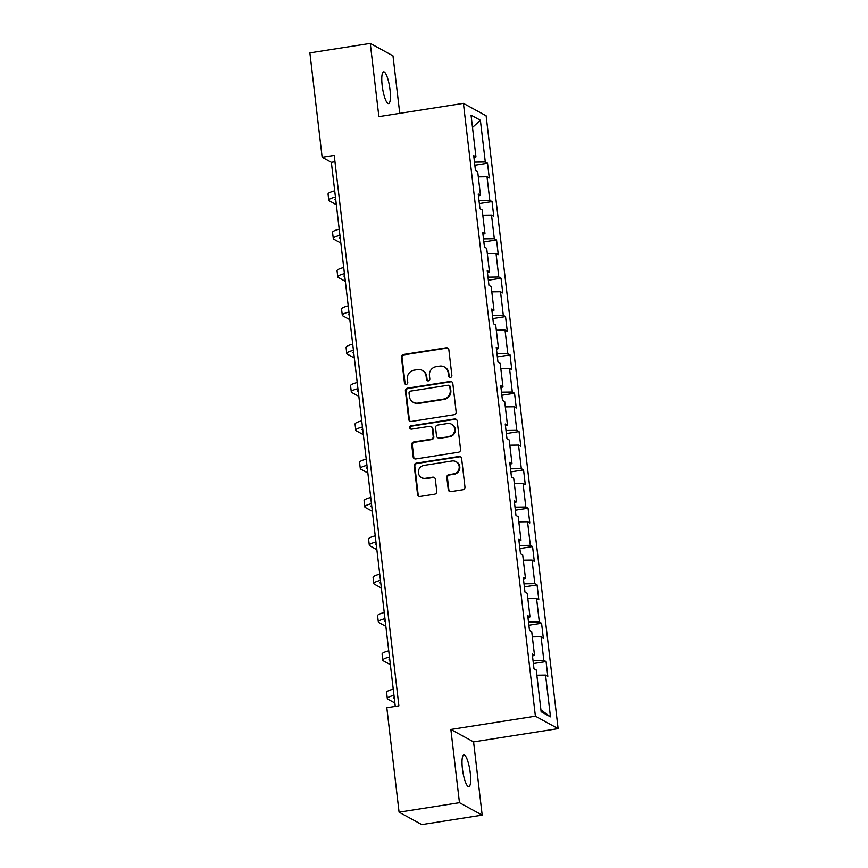 <?xml version="1.0" encoding="UTF-8"?>
<svg xmlns="http://www.w3.org/2000/svg" width="868" height="868" viewBox="0 0 868 868"><rect width="100%" height="100%" fill="white"/><g stroke="black" fill="none" stroke-linecap="round" stroke-linejoin="round"><path stroke-width="1.3" d="M450.416 377.428A1.725 1.66 -61.3 0 0 451.87 375.475L448.864 349.847A2.463 2.365 -61.3 0 0 446.206 347.808L403.533 354.502A2.463 2.365 -61.3 0 0 401.439 357.291L404.455 382.918A1.725 1.66 -61.3 0 0 406.311 384.35A1.725 1.66 -61.3 0 0 407.776 382.397L407.385 379.077A7.877 7.562 -61.3 0 1 414.069 370.169L417.616 369.616A7.877 7.562 -61.3 0 1 426.112 376.137L426.503 379.457A1.725 1.66 -61.3 0 0 428.358 380.889A1.725 1.66 -61.3 0 0 429.823 378.936L429.432 375.616A7.877 7.562 -61.3 0 1 436.116 366.708L439.675 366.155A7.877 7.562 -61.3 0 1 448.159 372.676L448.55 375.996A1.725 1.66 -61.3 0 0 450.416 377.428M470.272 772.965A16.058 3.602 81.1 0 0 463.859 754.954A16.058 3.602 81.1 0 0 462.416 768.668A16.058 3.602 81.1 0 0 468.839 786.679A16.058 3.602 81.1 0 0 470.272 772.965M390.025 89.86A16.058 3.602 81.1 0 0 383.613 71.838A16.058 3.602 81.1 0 0 382.17 85.552A16.058 3.602 81.1 0 0 388.593 103.563A16.058 3.602 81.1 0 0 390.025 89.86M448.257 489.595A2.463 2.365 -61.3 0 0 450.915 491.635L462.883 489.747A2.463 2.365 -61.3 0 0 464.966 486.97L461.624 458.51A2.463 2.365 -61.3 0 0 458.977 456.47L416.293 463.165A2.463 2.365 -61.3 0 0 414.21 465.953L417.551 494.413A2.463 2.365 -61.3 0 0 420.21 496.453L434.673 494.185A2.463 2.365 -61.3 0 0 436.756 491.396L435.324 479.212A2.463 2.365 -61.3 0 0 432.676 477.172L425.504 478.301A6.586 6.326 -61.3 0 1 418.484 470.771A6.586 6.326 -61.3 0 1 423.985 465.4L452.076 460.984A6.586 6.326 -61.3 0 1 459.096 468.514A6.586 6.326 -61.3 0 1 453.595 473.895L448.908 474.622A2.463 2.365 -61.3 0 0 446.825 477.411L448.257 489.595L448.864 489.932A2.463 2.365 -61.3 0 0 449.765 491.527M450.861 729.456L459.465 802.683L399.074 812.166L421.794 824.6L482.185 815.128L473.581 741.901L558.124 728.632L535.404 716.198L450.861 729.456L473.581 741.901M399.747 113.35L392.987 55.834L370.267 43.4L378.871 116.627L463.414 103.357L535.404 716.198M370.267 43.4L309.876 52.872L322.147 157.314L331.359 162.349L395.265 706.4M399.074 812.166L386.813 707.735L398.889 705.836L334.223 155.415L322.147 157.314M454.072 414.741A2.463 2.365 -61.3 0 0 456.156 411.953L452.814 383.493A2.463 2.365 -61.3 0 0 450.166 381.453L407.483 388.159A2.463 2.365 -61.3 0 0 405.399 390.936L408.741 419.396A2.463 2.365 -61.3 0 0 411.399 421.436L454.072 414.741M457.219 421.002L460.561 449.461A2.463 2.365 -61.3 0 1 458.478 452.25L415.805 458.944A2.463 2.365 -61.3 0 1 413.146 456.904L411.714 444.72A2.463 2.365 -61.3 0 1 413.808 441.942L431.114 439.219A2.463 2.365 -61.3 0 0 433.197 436.441L432.253 428.358A2.463 2.365 -61.3 0 0 429.595 426.318L411.573 429.15A1.725 1.66 -61.3 0 1 409.739 427.175A1.725 1.66 -61.3 0 1 411.182 425.776L454.572 418.962A2.463 2.365 -61.3 0 1 457.219 421.002M558.124 728.632L486.123 115.791L463.414 103.357M546.081 661.568L543.835 660.342L541.068 636.754L543.303 637.98L541.578 623.235L539.332 622.009L536.565 598.421L538.8 599.647L537.075 584.902L534.829 583.676L532.062 560.088L534.297 561.314L532.561 546.569L530.326 545.343L527.56 521.755L529.795 522.981L528.059 508.236L525.824 507.01L523.057 483.422L525.292 484.648L523.556 469.903L521.321 468.677L518.543 445.089L520.789 446.315L519.053 431.57L516.818 430.344L514.04 406.756L516.286 407.982L514.55 393.237L512.315 392.01L509.538 368.423L511.784 369.649L510.048 354.904L507.813 353.677L505.035 330.09L507.281 331.316L505.545 316.57L503.31 315.344L500.532 291.756L502.778 292.983L501.042 278.237L498.807 277.011L496.029 253.423L498.275 254.649L496.539 239.904L494.304 238.678L491.527 215.09L493.773 216.316L492.037 201.571L489.802 200.345L487.024 176.757L489.27 177.983L487.534 163.238L485.299 162.012L480.384 120.24L471.053 115.129L475.957 156.902L473.722 155.676L475.458 170.421L477.693 171.647L480.471 195.235L478.225 194.009L479.961 208.754L482.196 209.98L484.973 233.568L482.727 232.342L484.463 247.087L486.698 248.313L489.476 271.901L487.23 270.675L488.966 285.42L491.201 286.646L493.979 310.234L491.733 309.008L493.469 323.753L495.704 324.979L498.482 348.567L496.236 347.341L497.972 362.086L500.207 363.312L502.984 386.9L500.738 385.674L502.474 400.419L504.709 401.645L507.487 425.233L505.241 424.007L506.977 438.752L509.212 439.978L511.99 463.566L509.744 462.34L511.48 477.085L513.715 478.311L516.493 501.899L514.247 500.673L515.983 515.418L518.218 516.644L520.995 540.232L518.749 539.006L520.485 553.751L522.72 554.977L525.498 578.565L523.252 577.339L524.988 592.085L527.223 593.311L530.001 616.898L527.755 615.672L529.491 630.418L531.726 631.644L534.504 655.231L532.258 654.005L533.994 668.751L536.24 669.977L541.144 711.749L550.475 716.86L545.571 675.087L547.806 676.313L546.081 661.568L533.386 663.553M533.028 660.494L543.835 660.342M532.344 636.873L541.068 636.754M534.504 655.231L532.496 656.024M528.525 622.161L539.332 622.009M527.842 598.54L536.565 598.421M530.001 616.898L527.994 617.69M524.022 583.828L534.829 583.676M523.339 560.207L532.062 560.088M525.498 578.565L523.491 579.357M519.509 545.495L530.326 545.343M518.836 521.874L527.56 521.755M520.995 540.232L518.988 541.024M515.006 507.162L525.824 507.01M514.333 483.541L523.057 483.422M516.493 501.899L514.485 502.691M510.503 468.829L521.321 468.677M509.831 445.208L518.543 445.089M511.99 463.566L509.983 464.358M506.001 430.495L516.818 430.344M505.328 406.875L514.04 406.756M507.487 425.233L505.48 426.025M501.498 392.162L512.315 392.01M500.825 368.542L509.538 368.423M502.984 386.9L500.977 387.692M496.995 353.829L507.813 353.677M496.322 330.209L505.035 330.09M498.482 348.567L496.474 349.359M492.492 315.496L503.31 315.344M491.82 291.876L500.532 291.756M493.979 310.234L491.972 311.026M487.99 277.163L498.807 277.011M487.317 253.543L496.029 253.423M489.476 271.901L487.469 272.693M483.487 238.83L494.304 238.678M482.814 215.21L491.527 215.09M484.973 233.568L482.966 234.36M478.984 200.497L489.802 200.345M478.311 176.877L487.024 176.757M480.471 195.235L478.463 196.027M474.481 162.164L485.299 162.012M472.496 127.433L480.384 120.24M475.957 156.902L473.961 157.694M459.465 802.683L482.185 815.128M540.927 709.905L550.475 716.86M536.847 675.206L545.571 675.087M334.972 161.784L331.359 162.349M474.839 165.235L487.534 163.238M479.342 203.568L492.037 201.571M483.845 241.901L496.539 239.904M488.348 280.234L501.042 278.237M492.85 318.567L505.545 316.57M497.364 356.9L510.048 354.904M501.867 395.233L514.55 393.237M506.369 433.566L519.053 431.57M510.872 471.899L523.556 469.903M515.375 510.232L528.059 508.236M519.878 548.565L532.561 546.569M524.38 586.898L537.075 584.902M528.883 625.22L541.578 623.235M449.711 377.385A1.725 1.66 -61.3 0 1 449.168 376.332L448.778 373.012A7.877 7.562 -61.3 0 0 444.98 367.294L444.362 366.958M422.315 370.419L422.922 370.755A7.877 7.562 -61.3 0 1 426.731 376.473L427.121 379.793A1.725 1.66 -61.3 0 0 427.664 380.846M447.964 348.252A2.463 2.365 -61.3 0 0 446.825 348.144L404.141 354.838A2.463 2.365 -61.3 0 0 402.058 357.627L405.074 383.255A1.725 1.66 -61.3 0 0 405.616 384.307M451.924 381.898A2.463 2.365 -61.3 0 0 450.774 381.79L408.101 388.495A2.463 2.365 -61.3 0 0 406.007 391.273L409.36 419.732A2.463 2.365 -61.3 0 0 410.249 421.327M449.808 386.672A1.725 1.66 -61.3 0 0 447.953 385.24L410.488 391.121A1.725 1.66 -61.3 0 0 409.023 393.074L409.436 396.567A7.877 7.562 -61.3 0 0 417.931 403.099L443.537 399.074A7.877 7.562 -61.3 0 0 450.221 390.166L449.808 386.672L450.427 387.009A1.725 1.66 -61.3 0 0 449.591 385.75L448.973 385.414M413.244 402.285L413.852 402.622A7.877 7.562 -61.3 0 0 418.55 403.436L417.931 403.099M450.427 387.009L450.828 390.502A7.877 7.562 -61.3 0 1 444.156 399.41L418.55 403.436M431.06 426.568L431.678 426.904A2.463 2.365 -61.3 0 1 432.861 428.694L433.816 436.778A2.463 2.365 -61.3 0 1 431.721 439.555L414.416 442.279A2.463 2.365 -61.3 0 0 412.333 445.056L413.765 457.241A2.463 2.365 -61.3 0 0 414.654 458.836M456.329 419.407A2.463 2.365 -61.3 0 0 455.179 419.298L411.79 426.112A1.725 1.66 -61.3 0 0 410.879 429.107M449.071 436.409A6.586 6.326 -61.3 0 0 451.479 424.17A6.586 6.326 -61.3 0 0 447.552 423.497L437.656 425.06A2.463 2.365 -61.3 0 0 435.573 427.837L436.517 435.92A2.463 2.365 -61.3 0 0 439.175 437.96L449.689 436.745A6.586 6.326 -61.3 0 0 452.087 424.506L451.479 424.17M437.711 437.711L438.318 438.047A2.463 2.365 -61.3 0 0 439.783 438.297L439.175 437.96M449.689 436.745L439.783 438.297M456.004 461.657L456.611 461.993A6.586 6.326 -61.3 0 1 454.214 474.232L449.526 474.959A2.463 2.365 -61.3 0 0 447.443 477.747L448.864 489.932M421.577 477.628L422.195 477.964A6.586 6.326 -61.3 0 0 426.112 478.637L425.504 478.301M434.434 477.617A2.463 2.365 -61.3 0 0 433.284 477.509L426.112 478.637M460.734 456.915A2.463 2.365 -61.3 0 0 459.584 456.807L416.911 463.501A2.463 2.365 -61.3 0 0 414.828 466.29L418.17 494.749A2.463 2.365 -61.3 0 0 419.06 496.344M335.634 198.718A12.543 2.083 173.3 0 0 335.005 199.488A12.543 2.083 173.3 0 0 335.384 199.911L335.797 200.139M336.328 204.685L329.341 200.866A18.814 3.125 -6.7 0 1 328.777 200.215A18.814 3.125 -6.7 0 1 335.428 196.993M328.777 200.215L328.05 194.074A18.814 3.125 -6.7 0 1 334.701 190.851M340.137 237.051A12.543 2.083 173.3 0 0 339.507 237.821A12.543 2.083 173.3 0 0 339.887 238.244L340.299 238.472M340.831 243.018L333.844 239.199A18.814 3.125 -6.7 0 1 333.279 238.548A18.814 3.125 -6.7 0 1 339.93 235.326M333.279 238.548L332.553 232.407A18.814 3.125 -6.7 0 1 339.214 229.185M344.639 275.384A12.543 2.083 173.3 0 0 344.01 276.154A12.543 2.083 173.3 0 0 344.39 276.577L344.802 276.805M345.334 281.351L338.346 277.532A18.814 3.125 -6.7 0 1 337.782 276.881A18.814 3.125 -6.7 0 1 344.433 273.659M337.782 276.881L337.055 270.74A18.814 3.125 -6.7 0 1 343.717 267.507M349.142 313.717A12.543 2.083 173.3 0 0 348.513 314.487A12.543 2.083 173.3 0 0 348.893 314.91L349.305 315.138M349.837 319.684L342.86 315.865A18.814 3.125 -6.7 0 1 342.285 315.214A18.814 3.125 -6.7 0 1 348.936 311.992M342.285 315.214L341.558 309.073A18.814 3.125 -6.7 0 1 348.22 305.84M353.645 352.05A12.543 2.083 173.3 0 0 353.016 352.82A12.543 2.083 173.3 0 0 353.395 353.243L353.808 353.471M354.339 358.017L347.363 354.198A18.814 3.125 -6.7 0 1 346.788 353.547A18.814 3.125 -6.7 0 1 353.439 350.325M346.788 353.547L346.061 347.406A18.814 3.125 -6.7 0 1 352.723 344.173M358.148 390.383A12.543 2.083 173.3 0 0 357.518 391.153A12.543 2.083 173.3 0 0 357.898 391.576L358.31 391.804M358.853 396.351L351.865 392.531A18.814 3.125 -6.7 0 1 351.29 391.88A18.814 3.125 -6.7 0 1 357.941 388.658M351.29 391.88L350.564 385.739A18.814 3.125 -6.7 0 1 357.225 382.506M362.65 428.716A12.543 2.083 173.3 0 0 362.021 429.486A12.543 2.083 173.3 0 0 362.401 429.91L362.813 430.137M363.356 434.684L356.368 430.864A18.814 3.125 -6.7 0 1 355.793 430.213A18.814 3.125 -6.7 0 1 362.444 426.991M355.793 430.213L355.066 424.072A18.814 3.125 -6.7 0 1 361.728 420.839M367.153 467.049A12.543 2.083 173.3 0 0 366.524 467.819A12.543 2.083 173.3 0 0 366.904 468.243L367.316 468.47M367.858 473.017L360.871 469.197A18.814 3.125 -6.7 0 1 360.296 468.546A18.814 3.125 -6.7 0 1 366.947 465.324M360.296 468.546L359.569 462.405A18.814 3.125 -6.7 0 1 366.231 459.172M371.656 505.382A12.543 2.083 173.3 0 0 371.027 506.152A12.543 2.083 173.3 0 0 371.406 506.576L371.819 506.803M372.361 511.35L365.374 507.53A18.814 3.125 -6.7 0 1 364.799 506.879A18.814 3.125 -6.7 0 1 371.45 503.657M364.799 506.879L364.072 500.738A18.814 3.125 -6.7 0 1 370.734 497.505M376.159 543.715A12.543 2.083 173.3 0 0 375.529 544.486A12.543 2.083 173.3 0 0 375.909 544.909L376.321 545.137M376.864 549.683L369.876 545.864A18.814 3.125 -6.7 0 1 369.301 545.212A18.814 3.125 -6.7 0 1 375.952 541.99M369.301 545.212L368.575 539.071A18.814 3.125 -6.7 0 1 375.236 535.838M380.661 582.048A12.543 2.083 173.3 0 0 380.032 582.819A12.543 2.083 173.3 0 0 380.412 583.242L380.824 583.47M381.367 588.016L374.379 584.197A18.814 3.125 -6.7 0 1 373.804 583.546A18.814 3.125 -6.7 0 1 380.455 580.323M373.804 583.546L373.077 577.404A18.814 3.125 -6.7 0 1 379.739 574.171M385.164 620.37A12.543 2.083 173.3 0 0 384.535 621.152A12.543 2.083 173.3 0 0 384.915 621.575L385.327 621.803M385.869 626.349L378.882 622.53A18.814 3.125 -6.7 0 1 378.307 621.879A18.814 3.125 -6.7 0 1 384.958 618.656M378.307 621.879L377.58 615.737A18.814 3.125 -6.7 0 1 384.242 612.504M389.667 658.703A12.543 2.083 173.3 0 0 389.038 659.485A12.543 2.083 173.3 0 0 389.417 659.908L389.841 660.136M390.372 664.682L383.385 660.863A18.814 3.125 -6.7 0 1 382.81 660.212A18.814 3.125 -6.7 0 1 389.461 656.989M382.81 660.212L382.094 654.071A18.814 3.125 -6.7 0 1 388.745 650.837M394.17 697.037A12.543 2.083 173.3 0 0 393.54 697.818A12.543 2.083 173.3 0 0 393.92 698.241L394.343 698.469M394.875 703.015L387.887 699.196A18.814 3.125 -6.7 0 1 387.312 698.545A18.814 3.125 -6.7 0 1 393.964 695.322M387.312 698.545L386.596 692.404A18.814 3.125 -6.7 0 1 393.247 689.17M448.778 373.012L448.159 372.676M427.121 379.793L426.503 379.457M426.731 376.473L426.112 376.137M405.074 383.255L404.455 382.918M402.058 357.627L401.439 357.291M404.141 354.838L403.533 354.502M446.825 348.144L446.206 347.808M449.168 376.332L448.55 375.996M409.36 419.732L408.741 419.396M406.007 391.273L405.399 390.936M408.101 388.495L407.483 388.159M450.774 381.79L450.166 381.453M444.156 399.41L443.537 399.074M450.828 390.502L450.221 390.166M413.765 457.241L413.146 456.904M412.333 445.056L411.714 444.72M414.416 442.279L413.808 441.942M431.721 439.555L431.114 439.219M433.816 436.778L433.197 436.441M432.861 428.694L432.253 428.358M411.79 426.112L411.182 425.776M455.179 419.298L454.572 418.962M447.443 477.747L446.825 477.411M449.526 474.959L448.908 474.622M454.214 474.232L453.595 473.895M433.284 477.509L432.676 477.172M418.17 494.749L417.551 494.413M414.828 466.29L414.21 465.953M416.911 463.501L416.293 463.165M459.584 456.807L458.977 456.47M335.276 198.978L335.384 199.911M339.779 237.311L339.887 238.244M344.281 275.644L344.39 276.577M348.784 313.977L348.893 314.91M353.287 352.31L353.395 353.243M357.79 390.643L357.898 391.576M362.292 428.976L362.401 429.91M366.795 467.309L366.904 468.243M371.298 505.643L371.406 506.576M375.801 543.976L375.909 544.909M380.303 582.309L380.412 583.242M384.806 620.642L384.915 621.575M389.309 658.975L389.417 659.908M393.812 697.308L393.92 698.241"/></g></svg>

